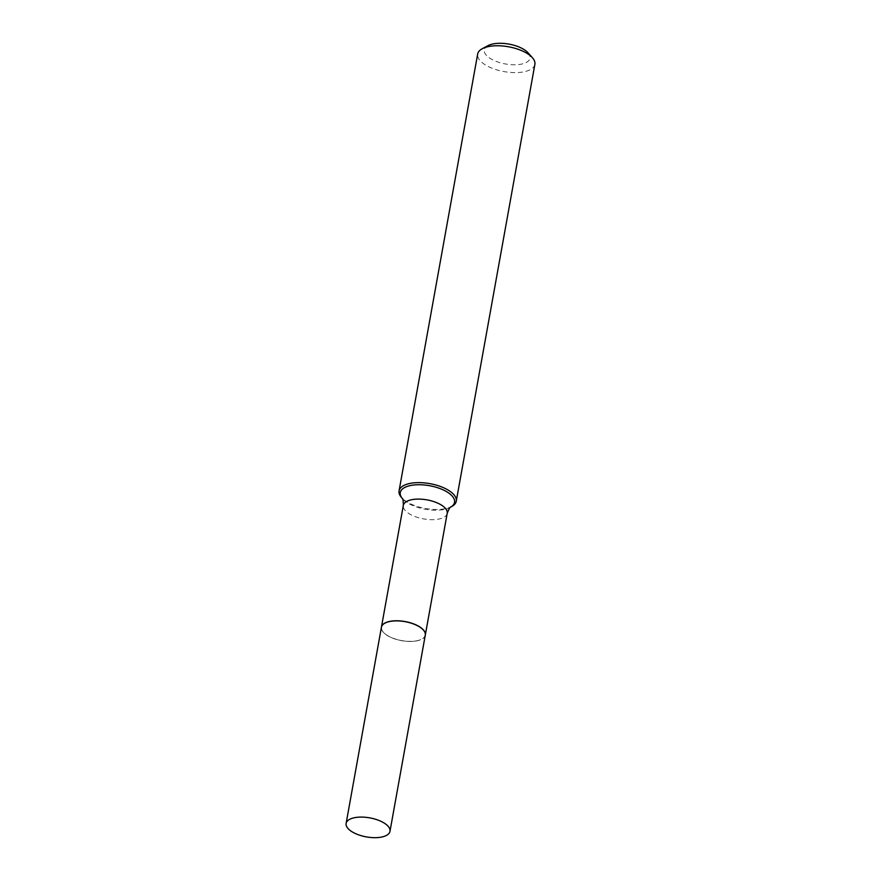 <?xml version="1.0" encoding="UTF-8"?>
<svg xmlns="http://www.w3.org/2000/svg" width="881" height="881" viewBox="0 0 881 881"><rect width="100%" height="100%" fill="white"/><g stroke="black" fill="none" stroke-linecap="round" stroke-linejoin="round"><path stroke-width="0.66" stroke-dasharray="4.41 3.3" d="M425.292 635.113A22.289 9.669 10.2 0 1 417.418 640.74A22.289 9.669 10.2 0 1 393.245 638.395A22.289 9.669 10.2 0 1 381.429 627.217M417.341 640.685A22.157 9.614 10.2 0 1 383.422 632.283A22.157 9.614 10.2 0 1 389.369 621.656A22.157 9.614 10.2 0 1 417.924 626.017A22.157 9.614 10.2 0 1 421.658 639.166A22.157 9.614 10.2 0 1 417.341 640.685M425.303 635.058A22.289 9.669 10.2 0 1 421.779 639.099A22.289 9.669 10.2 0 1 417.44 640.63A22.289 9.669 10.2 0 1 383.323 632.173A22.289 9.669 10.2 0 1 381.44 627.173M528.115 52.871A23.247 10.087 10.2 0 1 521.871 64.016A23.247 10.087 10.2 0 1 491.917 59.434A23.247 10.087 10.2 0 1 487.997 45.647M534.877 64.335A29.062 12.609 10.2 0 1 524.613 71.669A29.062 12.609 10.2 0 1 493.085 68.619A29.062 12.609 10.2 0 1 477.667 54.038M452.228 506.223A29.062 12.609 10.2 0 1 446.006 508.535A29.062 12.609 10.2 0 1 401.108 497.027M450.72 507.115L450.72 507.115A27.575 11.96 10.2 0 1 444.817 509.317A27.575 11.96 10.2 0 1 402.21 498.393L402.21 498.393M447.207 513.326A22.289 9.669 10.2 0 1 439.333 518.953A22.289 9.669 10.2 0 1 415.16 516.607A22.289 9.669 10.2 0 1 403.333 505.441"/><path stroke-width="1.32" d="M382.123 836.95A22.289 9.669 10.2 0 1 357.939 834.604A22.289 9.669 10.2 0 1 346.123 823.438A22.289 9.669 10.2 0 1 353.986 817.81A22.289 9.669 10.2 0 1 378.169 820.156A22.289 9.669 10.2 0 1 389.986 831.323A22.289 9.669 10.2 0 1 382.123 836.95M346.123 823.438L381.429 627.217A22.289 9.669 10.2 0 1 389.292 621.601A22.289 9.669 10.2 0 1 413.464 623.946A22.289 9.669 10.2 0 1 425.292 635.113L389.986 831.323M381.44 627.173A22.289 9.669 10.2 0 1 381.44 627.118A22.289 9.669 10.2 0 1 389.314 621.49A22.289 9.669 10.2 0 1 413.486 623.836A22.289 9.669 10.2 0 1 425.314 635.003A22.289 9.669 10.2 0 1 425.303 635.058M399.06 490.904L477.667 54.038A29.062 12.609 10.2 0 1 482.27 48.708L487.997 45.647A23.247 10.087 10.2 0 1 492.523 44.05A23.247 10.087 10.2 0 1 528.115 52.871L532.421 57.728A29.062 12.609 10.2 0 1 534.877 64.335L456.27 501.201A29.062 12.609 10.2 0 1 452.228 506.223L450.72 507.115A27.575 11.96 10.2 0 0 445.158 490.871A27.575 11.96 10.2 0 0 410.006 485.629A27.575 11.96 10.2 0 0 402.21 498.393L401.108 497.027A29.062 12.609 10.2 0 1 399.06 490.904A29.062 12.609 10.2 0 1 409.324 483.57A29.062 12.609 10.2 0 1 440.852 486.631A29.062 12.609 10.2 0 1 456.27 501.201M482.27 48.708A29.062 12.609 10.2 0 1 487.931 46.704A29.062 12.609 10.2 0 1 532.421 57.728M381.44 627.118L403.333 505.441A22.289 9.669 10.2 0 1 411.207 499.813A22.289 9.669 10.2 0 1 435.379 502.159A22.289 9.669 10.2 0 1 447.207 513.326C448.991 508.778 450.158 506.707 450.72 507.115M425.314 635.003L447.207 513.326M403.333 505.441C403.256 500.551 402.881 498.206 402.21 498.393L402.21 498.393"/></g></svg>
